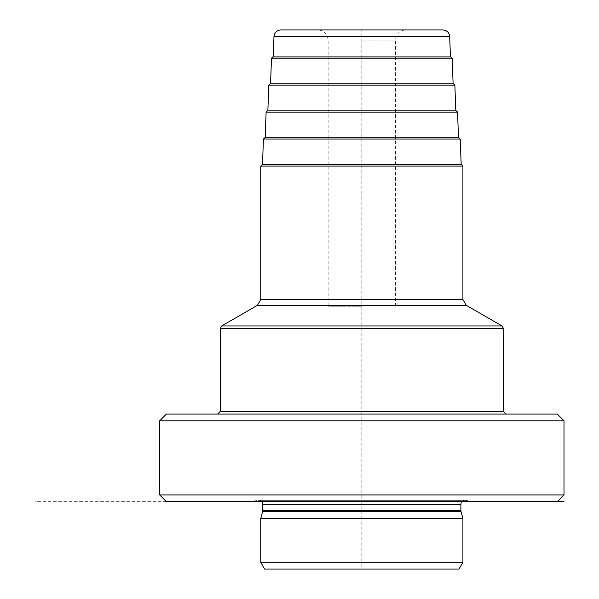 <?xml version="1.0" encoding="UTF-8"?>
<svg xmlns="http://www.w3.org/2000/svg" width="599" height="599" viewBox="0 0 599 599"><rect width="100%" height="100%" fill="white"/><g stroke="black" fill="none" stroke-linecap="round" stroke-linejoin="round"><path stroke-width="0.45" stroke-dasharray="3 2.25" d="M264.646 569.05L459.021 569.05M260.752 562.311L462.915 562.311M260.752 518.509L462.915 518.509M261.741 501.663A4.043 4.043 0 0 0 258.169 500.352L248.855 501.663L474.812 501.663L465.498 500.352A4.043 4.043 0 0 0 464.936 500.315L258.731 500.315L464.936 500.315A4.043 4.043 0 0 0 461.926 501.663M248.855 501.663L474.812 501.663M166.41 501.663L35.004 501.663M159.671 494.924L563.996 494.924M159.671 420.798L563.996 420.798M557.257 414.059L166.41 414.059M361.833 414.059L217.624 414.059L506.043 414.059L361.833 414.059L361.833 29.95L280.721 29.95M262.489 164.725L262.1 164.725M264.788 137.77L458.879 137.77M267.468 110.815L456.198 110.815M270.156 83.86L453.51 83.86M450.441 56.905L450.822 56.905M442.946 29.95L318.032 29.95L361.833 29.95L361.833 569.05M361.833 306.239L328.14 306.239L361.833 306.239M262.639 511.479L461.028 511.479M262.774 510.43L460.893 510.43M262.774 504.358L460.893 504.358M258.169 500.352L465.498 500.352L258.169 500.352M503.347 411.363L220.32 411.363M220.32 328.289L503.347 328.289M501.999 325.953L221.667 325.953M257.383 305.333L466.284 305.333M462.915 299.5L260.752 299.5M462.915 166.073L260.752 166.073M460.227 139.065L263.44 139.065M457.546 112.11L266.121 112.11M454.858 85.155L268.809 85.155M452.17 58.2L271.497 58.2M449.677 36.442L273.99 36.442M361.833 40.058L395.527 40.058L361.833 40.058M395.527 306.239L395.527 40.058C396.126 33.918 399.496 30.549 405.635 29.95M328.14 306.239L328.14 40.058C327.541 33.918 324.171 30.549 318.032 29.95"/><path stroke-width="0.9" d="M462.915 562.311L260.752 562.311L264.646 569.05L459.021 569.05L462.915 562.311L462.915 518.509L461.028 511.479A4.043 4.043 0 0 1 460.893 510.43L460.893 504.358A4.043 4.043 0 0 1 461.926 501.663M260.752 562.311L260.752 518.509L462.915 518.509M260.752 518.509L262.639 511.479A4.043 4.043 0 0 0 262.774 510.43L262.774 504.358A4.043 4.043 0 0 0 261.741 501.663M563.996 494.924L159.671 494.924L166.41 501.663L557.257 501.663L563.996 494.924L563.996 420.798L557.257 414.059L166.41 414.059L159.671 420.798L563.996 420.798M159.671 494.924L159.671 420.798M461.178 164.725L262.489 164.725L263.44 139.065L460.227 139.065L461.178 164.725L461.567 164.725L262.1 164.725L260.752 166.073L462.915 166.073L461.567 164.725M460.227 139.065L458.879 137.77L264.788 137.77L263.44 139.065M457.546 112.11L456.198 110.815L267.468 110.815L266.121 112.11L457.546 112.11L458.497 137.77M454.858 85.155L453.51 83.86L270.156 83.86L268.809 85.155L454.858 85.155L455.809 110.815M270.546 83.86L271.497 58.2L452.17 58.2L450.822 56.905L272.844 56.905L450.441 56.905L449.677 36.442L273.99 36.442L273.226 56.905M273.99 36.442C274.499 32.481 276.745 30.317 280.721 29.95L442.946 29.95C446.921 30.317 449.168 32.481 449.677 36.442M557.257 501.663L563.996 501.663M262.639 511.479L461.028 511.479M262.774 510.43L460.893 510.43M262.774 504.358L460.893 504.358M217.624 414.059L220.32 411.363L503.347 411.363L506.043 414.059M503.347 328.289L220.32 328.289L221.667 325.953L501.999 325.953L503.347 328.289L503.347 411.363M501.999 325.953L466.284 305.333L257.383 305.333L221.667 325.953M257.383 305.333L260.752 299.5L462.915 299.5L462.915 166.073M220.32 411.363L220.32 328.289M466.284 305.333L462.915 299.5M266.121 112.11L265.17 137.77M268.809 85.155L267.858 110.815M452.17 58.2L453.121 83.86M271.497 58.2L272.844 56.905M260.752 299.5L260.752 166.073"/></g></svg>
